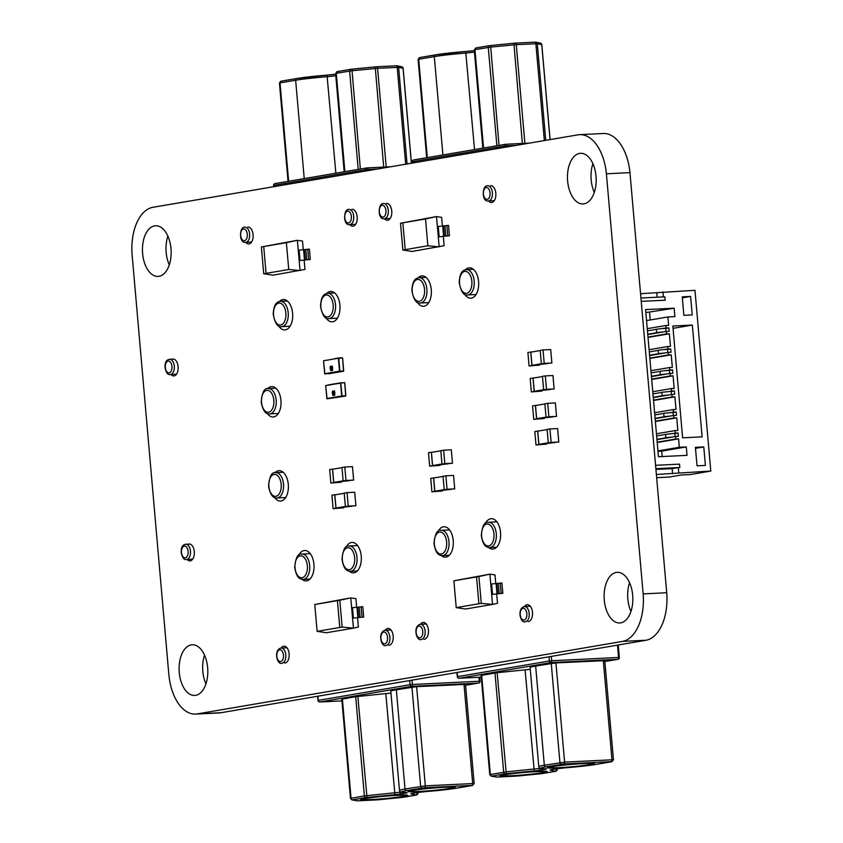 <?xml version="1.0" encoding="UTF-8"?>
<svg xmlns="http://www.w3.org/2000/svg" width="843" height="843" viewBox="0 0 843 843"><rect width="100%" height="100%" fill="white"/><g stroke="black" fill="none" stroke-linecap="round" stroke-linejoin="round"><path stroke-width="1.26" d="M132.214 255.935L168.821 674.305A44.047 24.879 -92.8 0 0 195.608 714.084A44.047 24.879 -92.8 0 0 197.547 713.852L221.119 712.704L646.159 640.237A44.047 24.89 -92.8 0 0 666.718 592.734L629.963 172.636A44.057 24.89 -92.8 0 0 603.219 133.5L579.657 134.659A44.057 24.89 -92.8 0 0 578.287 134.785L152.962 207.294A44.047 24.89 -92.8 0 0 132.214 255.935M195.608 714.084L219.18 712.936A44.047 24.879 -92.8 0 0 221.119 712.704M197.547 713.852L622.598 641.386L646.159 640.237M622.598 641.386A44.047 24.89 -92.8 0 0 643.146 593.894L666.718 592.734M643.146 593.894L606.402 173.784L629.963 172.636M606.402 173.784A44.057 24.89 -92.8 0 0 579.657 134.659M247.937 227.03A8.451 4.773 87.2 0 1 253.079 234.67A8.451 4.773 87.2 0 1 248.759 243.922A8.451 4.773 87.2 0 1 245.787 242.341M170.992 248.664A25.364 14.331 87.2 0 1 158.031 276.409A25.364 14.331 87.2 0 1 142.488 251.783A25.364 14.331 87.2 0 1 155.555 225.755A25.364 14.331 87.2 0 1 170.992 248.664M169.274 264.881A25.364 14.331 87.2 0 1 167.873 236.135M171.224 359.74A8.451 4.773 87.2 0 1 172.984 359.034A8.451 4.773 87.2 0 1 178.126 366.663A8.451 4.773 87.2 0 1 173.806 375.915A8.451 4.773 87.2 0 1 170.95 374.482M326.715 293.417A15.216 8.599 87.2 0 1 330.656 291.446A15.216 8.599 87.2 0 1 339.908 305.198A15.216 8.599 87.2 0 1 332.142 321.847A15.216 8.599 87.2 0 1 325.904 317.769M267.652 388.655A15.216 8.599 87.2 0 1 271.678 386.589A15.216 8.599 87.2 0 1 280.94 400.341A15.216 8.599 87.2 0 1 273.164 416.99A15.216 8.599 87.2 0 1 267.294 413.449M279.412 301.478A15.216 8.599 87.2 0 1 283.343 299.518A15.216 8.599 87.2 0 1 292.605 313.259A15.216 8.599 87.2 0 1 284.829 329.908A15.216 8.599 87.2 0 1 278.59 325.83M187.399 544.704A8.451 4.773 87.2 0 1 189.159 543.998A8.451 4.773 87.2 0 1 194.301 551.628A8.451 4.773 87.2 0 1 189.991 560.88A8.451 4.773 87.2 0 1 187.135 559.446M207.652 667.688A25.364 14.331 87.2 0 1 194.691 695.443A25.364 14.331 87.2 0 1 179.148 670.807A25.364 14.331 87.2 0 1 192.215 644.779A25.364 14.331 87.2 0 1 207.652 667.688M205.934 683.905A25.364 14.331 87.2 0 1 204.533 655.159M280.888 648.056A7.608 4.299 87.2 0 1 281.183 648.025A8.451 4.773 87.2 0 1 283.975 646.17A8.451 4.773 87.2 0 1 289.117 653.799A8.451 4.773 87.2 0 1 284.797 663.051M275.008 472.733A15.216 8.599 87.2 0 1 279.033 470.668A15.216 8.599 87.2 0 1 288.295 484.409A15.216 8.599 87.2 0 1 280.519 501.058A15.216 8.599 87.2 0 1 274.649 497.528M298.822 555.242A15.216 8.599 87.2 0 1 304.671 550.5A15.216 8.599 87.2 0 1 313.923 564.241A15.216 8.599 87.2 0 1 306.157 580.89A15.216 8.599 87.2 0 1 302.026 579.299M346.125 547.17A15.216 8.599 87.2 0 1 351.974 542.428A15.216 8.599 87.2 0 1 361.236 556.18A15.216 8.599 87.2 0 1 353.459 572.829A15.216 8.599 87.2 0 1 349.329 571.238M352.016 209.285A8.451 4.773 87.2 0 1 357.158 216.925A8.451 4.773 87.2 0 1 352.838 226.177A8.451 4.773 87.2 0 1 349.866 224.596M386.6 203.395A8.451 4.773 87.2 0 1 391.753 211.024A8.451 4.773 87.2 0 1 387.432 220.276A8.451 4.773 87.2 0 1 384.461 218.695M418.075 277.842A15.216 8.599 87.2 0 1 422.016 275.872A15.216 8.599 87.2 0 1 431.268 289.623A15.216 8.599 87.2 0 1 423.502 306.272A15.216 8.599 87.2 0 1 417.264 302.194M490.679 185.65A8.451 4.773 87.2 0 1 495.821 193.289A8.451 4.773 87.2 0 1 491.511 202.531A8.451 4.773 87.2 0 1 488.54 200.961M465.389 269.781A15.216 8.599 87.2 0 1 469.319 267.811A15.216 8.599 87.2 0 1 478.582 281.551A15.216 8.599 87.2 0 1 470.805 298.201A15.216 8.599 87.2 0 1 464.567 294.123M596.012 176.208A25.364 14.331 87.2 0 1 583.05 203.953A25.364 14.331 87.2 0 1 567.508 179.327A25.364 14.331 87.2 0 1 580.574 153.3A25.364 14.331 87.2 0 1 596.012 176.208M594.294 192.425A25.364 14.331 87.2 0 1 592.892 163.679M438.118 531.49A15.216 8.599 87.2 0 1 443.966 526.749A15.216 8.599 87.2 0 1 453.218 540.5A15.216 8.599 87.2 0 1 445.452 557.149A15.216 8.599 87.2 0 1 441.321 555.548M384.966 630.311A7.608 4.299 87.2 0 1 385.262 630.279A8.451 4.773 87.2 0 1 388.043 628.425A8.451 4.773 87.2 0 1 393.196 636.054A8.451 4.773 87.2 0 1 388.876 645.306M420.467 624.284A8.451 4.773 87.2 0 1 423.26 622.419A8.451 4.773 87.2 0 1 428.413 630.058A8.451 4.773 87.2 0 1 424.092 639.3M485.42 523.429A15.216 8.599 87.2 0 1 491.269 518.687A15.216 8.599 87.2 0 1 500.531 532.428A15.216 8.599 87.2 0 1 492.755 549.078A15.216 8.599 87.2 0 1 488.624 547.486M524.262 606.57A7.608 4.299 87.2 0 1 524.557 606.538A8.451 4.773 87.2 0 1 527.339 604.673A8.451 4.773 87.2 0 1 532.481 612.313A8.451 4.773 87.2 0 1 528.171 621.565M632.671 595.232A25.364 14.331 87.2 0 1 619.71 622.977A25.364 14.331 87.2 0 1 604.168 598.351A25.364 14.331 87.2 0 1 617.234 572.323A25.364 14.331 87.2 0 1 632.671 595.232M630.954 611.449A25.364 14.331 87.2 0 1 629.552 582.703M506.211 774.548A21.128 1.191 175 0 0 502.576 775.539A21.128 1.191 175 0 0 517.486 775.37A21.128 1.191 175 0 0 541.048 772.852A21.128 1.191 175 0 0 544.683 771.861A21.128 1.191 175 0 0 529.762 772.019A21.128 1.191 175 0 0 506.211 774.548M541.606 772.82A21.813 1.222 175 0 0 545.358 771.798A21.813 1.222 175 0 0 529.962 771.967A21.813 1.222 175 0 0 505.652 774.58A21.813 1.222 175 0 0 501.901 775.602A21.813 1.222 175 0 0 517.296 775.423A21.813 1.222 175 0 0 541.606 772.82M553.524 766.487A21.128 1.191 175 0 0 549.889 767.478A21.128 1.191 175 0 0 564.799 767.309A21.128 1.191 175 0 0 588.351 764.78A21.128 1.191 175 0 0 591.986 763.79A21.128 1.191 175 0 0 577.076 763.958A21.128 1.191 175 0 0 553.524 766.487M588.909 764.759A21.813 1.222 175 0 0 592.661 763.737A21.813 1.222 175 0 0 577.265 763.906A21.813 1.222 175 0 0 552.966 766.508A21.813 1.222 175 0 0 549.215 767.53A21.813 1.222 175 0 0 564.599 767.362A21.813 1.222 175 0 0 588.909 764.759M530.268 669.321L497.149 672.693L481.142 675.422M535.642 666.033A32.118 1.802 175 0 0 530.11 667.54L538.793 766.751A32.118 1.802 -5 0 1 544.315 765.244L535.642 666.033L555.927 662.914L604.779 660.627L613.451 759.838L611.976 759.806L603.303 660.606M366.916 798.3A21.128 1.191 175 0 0 363.28 799.29A21.128 1.191 175 0 0 378.191 799.122A21.128 1.191 175 0 0 401.753 796.593A21.128 1.191 175 0 0 405.388 795.602A21.128 1.191 175 0 0 390.467 795.771A21.128 1.191 175 0 0 366.916 798.3M402.311 796.572A21.813 1.222 175 0 0 406.063 795.539A21.813 1.222 175 0 0 390.667 795.718A21.813 1.222 175 0 0 366.357 798.321A21.813 1.222 175 0 0 362.606 799.343A21.813 1.222 175 0 0 378.001 799.175A21.813 1.222 175 0 0 402.311 796.572M414.229 790.228A21.128 1.191 175 0 0 410.594 791.219A21.128 1.191 175 0 0 425.504 791.05A21.128 1.191 175 0 0 449.056 788.532A21.128 1.191 175 0 0 452.691 787.541A21.128 1.191 175 0 0 437.78 787.71A21.128 1.191 175 0 0 414.229 790.228M449.614 788.5A21.813 1.222 175 0 0 453.365 787.478A21.813 1.222 175 0 0 437.981 787.657A21.813 1.222 175 0 0 413.671 790.26A21.813 1.222 175 0 0 409.919 791.282A21.813 1.222 175 0 0 425.304 791.103A21.813 1.222 175 0 0 449.614 788.5M390.973 693.072L355.693 696.708L341.847 699.174M396.347 689.785A32.118 1.802 175 0 0 390.815 691.292L399.498 790.502A32.118 1.802 -5 0 1 405.019 788.995L396.347 689.785L416.632 686.666L465.484 684.379L474.156 783.59L472.681 783.558L464.008 684.347M554.146 388.971L552.966 375.525L545.305 375.894L546.485 389.35L543.651 389.835L554.146 388.971L546.485 389.35M545.305 375.894L542.47 376.378L543.651 389.835M534.209 377.938L533.008 377.991L534.188 391.447L531.343 391.932L541.849 391.068L534.188 391.447M533.008 377.991L530.173 378.475L531.343 391.932M550.11 389.519L534.251 391.31L533.092 378.128L542.481 376.526M543.64 389.708L534.251 391.31M551.88 363.017L550.7 349.56L543.04 349.94L544.209 363.386L541.375 363.87L551.88 363.017L544.209 363.386M543.04 349.94L540.194 350.414L541.375 363.87M531.933 351.974L530.732 352.037L531.912 365.483L529.077 365.967L539.573 365.114L531.912 365.483M530.732 352.037L527.897 352.511L529.077 365.967M547.834 363.554L531.975 365.346L530.827 352.163L540.215 350.562M541.364 363.744L531.975 365.346M454.725 488.877L453.545 475.42L445.884 475.8L447.053 489.246L444.219 489.73L454.725 488.877L447.053 489.246M445.884 475.8L443.039 476.284L444.219 489.73M434.777 477.833L433.576 477.897L434.756 491.343L431.922 491.827L442.417 490.974L434.756 491.343M433.576 477.897L430.741 478.381L431.922 491.827M450.678 489.414L434.819 491.206L433.671 478.023L443.049 476.421M444.208 489.604L434.819 491.206M355.894 505.726L354.713 492.27L347.053 492.639L348.233 506.095L345.398 506.58L355.894 505.726L348.233 506.095M347.053 492.639L344.218 493.123L345.398 506.58M335.957 494.683L334.755 494.736L335.935 508.192L333.09 508.677L343.596 507.823L335.935 508.192M334.755 494.736L331.921 495.22L333.09 508.677M351.858 506.264L335.999 508.055L334.84 494.873L344.229 493.271M345.388 506.453L335.999 508.055M353.649 480.099L352.479 466.643L344.808 467.022L345.988 480.468L343.154 480.953L353.649 480.099L345.988 480.468M344.808 467.022L341.973 467.496L343.154 480.953M333.712 469.056L332.511 469.119L333.691 482.565L330.856 483.05L341.352 482.196L333.691 482.565M332.511 469.119L329.676 469.593L330.856 483.05M349.613 480.636L333.754 482.428L332.606 469.245L341.984 467.644M343.143 480.826L333.754 482.428M452.48 463.25L451.3 449.793L443.639 450.173L444.819 463.618L441.974 464.103L452.48 463.25L444.819 463.618M443.639 450.173L440.794 450.657L441.974 464.103M432.533 452.206L431.342 452.269L432.512 465.715L429.677 466.2L440.172 465.347L432.512 465.715M431.342 452.269L428.497 452.754L429.677 466.2M448.444 463.787L432.575 465.578L431.426 452.396L440.815 450.794M441.964 463.977L432.575 465.578M558.793 442.027L557.613 428.571L549.952 428.95L551.122 442.396L548.287 442.881L558.793 442.027L551.122 442.396M549.952 428.95L547.107 429.435L548.287 442.881M538.846 430.984L537.644 431.047L538.825 444.493L535.99 444.978L546.485 444.124L538.825 444.493M537.644 431.047L534.81 431.532L535.99 444.978M554.757 442.564L538.888 444.356L537.739 431.173L547.128 429.572M548.277 442.754L538.888 444.356M556.549 416.4L555.368 402.943L547.708 403.323L548.888 416.769L546.043 417.253L556.549 416.4L548.888 416.769M547.708 403.323L544.873 403.808L546.043 417.253M536.601 405.357L535.41 405.42L536.58 418.866L533.745 419.35L544.251 418.497L536.58 418.866M535.41 405.42L532.565 405.904L533.745 419.35M552.513 416.937L536.654 418.729L535.495 405.546L544.884 403.945M546.032 417.137L536.654 418.729M332.816 393.291L332.953 395.578L332.247 392.627L332.542 391.205L333.08 392.353L332.616 391.7L332.437 392.606L332.922 395.072M333.47 391.047L333.881 395.42M334.471 394.134L334.429 390.889L334.755 394.766M334.639 393.765L334.861 393.154M334.429 390.889L334.787 395.262M334.787 392.332L334.439 391.384L334.313 392.385M333.912 393.186L333.807 394.924L333.912 393.186M333.543 391.542L333.839 394.914M332.542 391.205L333.08 392.353M332.943 395.578L333.069 394.376M333.048 392.353L332.585 391.7L332.437 392.606M332.405 392.606L332.722 393.365L332.405 392.606M332.922 392.438L332.616 391.7M330.646 368.454L330.793 370.741L330.077 367.79L330.372 366.368L330.899 367.516L330.445 366.863L330.256 367.769L330.751 370.235M330.899 369.54L330.804 370.741M331.341 366.21L331.668 370.583M332.616 370.425L332.216 366.052L332.616 370.425M332.711 368.317L332.469 368.939M332.216 366.052L332.585 370.425M332.616 367.495L332.268 366.547L332.142 367.548M331.742 368.349L331.636 370.088L331.742 368.349M331.373 366.705L331.668 370.088M330.372 366.368L330.751 367.601M330.235 367.769L330.445 366.863M330.719 367.601L330.414 366.863L330.719 367.601M640.554 293.712L694.969 290.308L710.786 471.068L656.37 474.472M656.781 292.921L657.15 297.221M662.925 291.878L663.367 296.915M665.127 300.213L641.228 301.373L665.127 300.213M655.865 468.676L679.806 467.507L678.299 467.591L678.741 472.638M672.84 326.009L692.345 325.061L702.124 436.874L682.619 437.823L672.84 326.009M658.457 456.737L687.024 455.346L686.286 446.938L679.321 447.275L678.583 438.866L675.801 439.003L675.58 436.484L678.362 436.347L678.067 432.986L675.285 433.123L675.064 430.594L677.846 430.457L676.75 417.854L673.957 417.98L673.736 415.462L676.529 415.325L676.234 411.964L673.441 412.101L673.22 409.582L676.012 409.445L674.906 396.832L672.124 396.969L671.903 394.44L674.685 394.313L674.389 390.941L671.608 391.078L671.386 388.56L674.168 388.423L673.072 375.809L670.28 375.946L670.059 373.428L672.851 373.291L672.556 369.929L669.764 370.066L669.542 367.537L672.335 367.4L671.228 354.798L668.446 354.935L668.225 352.406L671.007 352.269L670.712 348.907L667.93 349.044L667.709 346.526L670.491 346.389L669.395 333.775L666.602 333.912L666.381 331.394L669.173 331.257L668.878 327.885L666.086 328.022L665.865 325.503L668.657 325.366L667.919 316.957L674.885 316.62L674.147 308.211L645.59 309.602L658.457 456.737M682.25 296.841L690.607 296.43L692.229 314.934L683.873 315.335L682.25 296.841M695.412 447.338L703.779 446.927L705.391 465.42L697.035 465.831L695.412 447.338M656.655 477.686L669.089 477.075L681.386 474.978L690.438 474.535L710.786 471.068M640.933 298.011L664.874 296.841L665.169 300.203M655.928 469.425L672.145 468.634L678.299 467.591M672.145 468.634L672.588 473.682M655.569 465.315L679.511 464.145L679.806 467.507M673.041 328.349L692.345 325.061M662.166 456.558L661.692 451.131L657.983 451.311M686.286 446.938L661.692 451.131M674.147 308.211L645.854 312.584M679.321 447.275L657.951 450.921M650.216 319.982L649.553 312.405M678.583 438.866L657.213 442.512M667.919 316.957L646.549 320.603M675.801 439.003L657.192 442.175M675.58 436.484L656.971 439.656M665.865 325.503L647.255 328.675M666.086 328.022L656.339 329.223L656.634 332.585L657.603 332.542L647.74 334.218M678.067 432.986L674.895 433.523M668.878 327.885L665.707 328.433M665.97 331.457L665.696 328.306L662.777 328.591M675.159 436.548L674.885 433.397L665.527 434.314L665.822 437.675L666.802 437.633L656.939 439.308M675.285 433.123L671.976 433.681M675.064 430.594L656.455 433.766M666.381 331.394L647.772 334.566M666.602 333.912L647.993 337.084M676.75 417.854L655.38 421.489M669.395 333.775L648.025 337.421M673.957 417.98L655.348 421.163M673.736 415.462L655.127 418.634M667.709 346.526L649.099 349.697M667.93 349.044L658.172 350.245L658.467 353.607L659.447 353.554L649.584 355.24M676.234 411.964L673.062 412.501M670.712 348.907L667.54 349.445M667.804 352.479L667.53 349.329L664.621 349.613M673.325 415.536L673.051 412.375L663.694 413.291L663.989 416.663L664.958 416.611L655.095 418.297M673.441 412.101L670.132 412.67M673.22 409.582L654.611 412.754M668.225 352.406L649.616 355.577M668.446 354.935L649.827 358.106M674.906 396.832L653.536 400.478M671.228 354.798L649.858 358.433M672.124 396.969L653.504 400.14M671.903 394.44L653.293 397.622M669.542 367.537L650.933 370.709M669.764 370.066L660.016 371.257L660.311 374.619L661.281 374.577L651.418 376.252M674.389 390.941L671.218 391.489M672.556 369.929L669.384 370.467M669.648 373.502L669.374 370.34L666.455 370.625M671.481 394.513L671.207 391.363L661.85 392.28L662.145 395.641L663.125 395.588L653.262 397.274M671.608 391.078L668.299 391.647M671.386 388.56L652.777 391.732M670.059 373.428L651.449 376.6M670.28 375.946L651.671 379.118M673.072 375.809L651.702 379.455M682.335 297.842L690.607 296.43M695.507 448.339L703.779 446.927M672.271 437.043L665.822 437.675M656.349 329.339L647.445 330.856M663.072 331.952L656.634 332.585M665.538 434.43L656.644 435.947M670.427 416.031L663.989 416.663M658.183 350.361L649.289 351.879M664.906 352.975L658.467 353.607M663.704 413.418L654.8 414.935M668.594 395.009L662.145 395.641M660.027 371.373L651.123 372.891M666.75 373.986L660.311 374.619M661.86 392.395L652.967 393.913M502.818 593.314L501.922 582.977L491.627 583.967L490.763 584.115L491.669 594.452L502.818 593.314L491.669 594.452L492.544 604.42L497.496 603.293L496.685 594.03M495.768 583.546L495.02 574.915L489.888 574.157L453.882 580.806L476.537 576.939L478.887 603.757L456.221 607.624L453.882 580.806M490.763 584.115L489.888 574.157L478.919 576.538L481.269 603.356L492.544 604.42L465.578 609.015L456.221 607.624M478.919 576.538L476.537 576.939L478.898 603.757L481.269 603.356M501.142 593.388L500.236 583.05M363.702 617.034L362.796 606.697L352.511 607.687L351.647 607.835L352.553 618.172L363.702 617.034L352.553 618.172L353.428 628.14L358.38 627.013L357.569 617.75M356.652 607.266L355.904 598.635L350.772 597.866L314.766 604.526L337.421 600.659L339.771 627.477L317.105 631.333L314.766 604.526M351.647 607.835L350.772 597.866L339.803 600.248L342.142 627.076L353.428 628.14L326.462 632.735L317.105 631.333M339.803 600.248L337.421 600.659L339.782 627.477L342.142 627.076M362.026 617.108L361.12 606.76M286.388 242.679L297.379 240.297L299.16 260.592L310.308 259.454L299.16 260.592L300.034 270.561L288.738 269.497L266.082 273.364L263.733 246.546L286.388 242.679L288.738 269.497M304.175 260.171L304.987 269.433L273.058 275.155L263.722 273.764L261.383 246.946L297.379 240.297L302.5 241.056L303.259 249.686M263.733 246.546L261.383 246.946M266.093 273.364L263.722 273.764M310.308 259.454L309.402 249.117L298.253 250.255M307.727 249.191L308.633 259.528M425.525 218.959L436.516 216.577L438.286 236.883L449.445 235.745L438.286 236.883L439.161 246.841L427.865 245.777L405.209 249.644L402.859 222.826L425.525 218.959L427.865 245.777M443.313 236.462L444.124 245.713L412.195 251.435L402.859 250.044L400.509 223.226L436.516 216.577L441.637 217.336L442.396 225.966M402.859 222.826L400.509 223.226M405.22 249.644L402.859 250.044M449.445 235.745L448.539 225.397L437.391 226.535M446.853 225.471L447.759 235.808M440.773 530.352A12.677 7.165 87.2 0 1 441.258 530.3A12.677 7.165 87.2 0 1 449.003 542.186A12.677 7.165 87.2 0 1 442.975 555.579A12.677 7.165 87.2 0 1 442.491 555.632L449.266 555.295M441.437 553.956A10.991 6.207 -92.8 0 0 446.632 541.986A10.991 6.207 -92.8 0 0 439.53 532.102A10.991 6.207 -92.8 0 0 434.335 544.083A10.991 6.207 -92.8 0 0 441.437 553.956M488.086 522.291A12.677 7.165 87.2 0 1 488.571 522.239A12.677 7.165 87.2 0 1 496.316 534.114A12.677 7.165 87.2 0 1 490.289 547.507A12.677 7.165 87.2 0 1 489.804 547.56L496.58 547.233M488.75 545.895A10.991 6.207 -92.8 0 0 493.945 533.914A10.991 6.207 -92.8 0 0 486.832 524.04A10.991 6.207 -92.8 0 0 481.638 536.011A10.991 6.207 -92.8 0 0 488.75 545.895M524.557 606.538A7.608 4.299 87.2 0 1 529.204 613.662A7.608 4.299 87.2 0 1 525.589 621.702A7.608 4.299 87.2 0 1 525.294 621.734C520.637 623.852 516.717 608.941 524.125 606.581L530.31 606.254M524.051 620.09A5.922 3.34 -92.8 0 0 526.843 613.641A5.922 3.34 -92.8 0 0 523.018 608.319A5.922 3.34 -92.8 0 0 520.226 614.768A5.922 3.34 -92.8 0 0 524.051 620.09M420.183 624.315A7.608 4.299 87.2 0 1 420.478 624.273A7.608 4.299 87.2 0 1 425.125 631.407A7.608 4.299 87.2 0 1 421.511 639.447A7.608 4.299 87.2 0 1 421.215 639.479C416.558 641.597 412.638 626.686 420.046 624.326L426.231 623.999M419.972 637.835A5.922 3.34 -92.8 0 0 422.764 631.375A5.922 3.34 -92.8 0 0 418.939 626.064A5.922 3.34 -92.8 0 0 416.147 632.513A5.922 3.34 -92.8 0 0 419.972 637.835M504.125 774.654A23.667 1.328 -5 0 1 536.875 771.44A23.667 1.328 -5 0 1 543.134 772.746A23.667 1.328 -5 0 1 510.384 775.96A23.667 1.328 -5 0 1 504.125 774.654M551.427 766.582A23.667 1.328 -5 0 1 584.178 763.379A23.667 1.328 -5 0 1 590.437 764.685A23.667 1.328 -5 0 1 557.687 767.889A23.667 1.328 -5 0 1 551.427 766.582M551.322 656.402L551.701 660.743L618.583 657.477L617.497 645.127M617.919 659.31A1.686 1.686 0 0 0 619.32 657.487L618.583 657.477A1.686 0.959 87.2 0 1 617.782 659.321A1.686 1.391 80.3 0 0 617.919 659.31L604.852 661.534L617.782 659.321L550.911 662.587L459.129 678.236L481.237 677.15L459.066 678.236A1.686 0.959 87.2 0 1 458.887 678.215M457.222 672.451L457.591 676.613L549.362 660.975L549.004 656.802M545.853 766.856A30.432 1.707 175 0 0 545.01 768.784A10.148 0.569 -5 0 1 544.726 769.427L540.711 770.112A10.148 0.569 -5 0 1 534.241 770.913L505.21 773.79L491.627 776.15L496.79 777.077L517.665 776.024L542.049 773.611L555.632 771.24L550.289 770.133A10.148 0.569 -5 0 1 551.849 769.564L555.864 768.879A10.148 0.569 -5 0 1 565.906 767.762A30.432 1.707 175 0 0 596.012 764.411L611.175 761.65L563.809 763.969L545.853 766.856A1.686 1.391 80.3 0 1 544.315 765.244L564.61 762.125L555.927 662.914M563.809 763.969A1.686 0.959 87.2 0 0 564.61 762.125L611.976 759.806A1.686 0.959 87.2 0 1 611.175 761.65M561.47 764.19A1.686 1.391 80.3 0 1 559.931 762.578L551.248 663.378M489.825 774.633L505.821 771.903L539.172 768.5L539.088 767.594M540.711 770.112A1.686 1.391 80.3 0 1 539.172 768.5L540.047 768.342M534.241 770.913L525.105 669.953M506.285 773.653L497.149 672.693M505.21 773.79A1.686 1.391 80.3 0 1 503.671 772.177L494.989 672.967M491.89 776.055A1.686 1.391 -99.7 0 1 490.341 774.443L481.669 675.232M555.221 768.995L557.139 769.396L557.075 768.7M555.632 771.24A1.686 1.654 -78.2 0 0 557.139 769.396L557.139 769.469M491.627 776.15A1.686 1.654 101.8 0 1 491.132 776.129L496.717 777.088A1.686 0.959 87.2 0 1 496.653 777.088M496.79 777.077A1.686 0.959 87.2 0 1 496.717 777.088L516.348 776.129A1.686 0.959 87.2 0 1 516.274 776.129M516.411 776.118A1.686 0.959 87.2 0 1 516.348 776.129L541.006 773.737M543.524 768.774A1.686 1.391 80.3 0 0 544.726 769.427M540.964 773.748L542.186 773.589A1.686 1.391 80.3 0 0 542.312 773.568M542.049 773.611A1.686 1.391 80.3 0 0 542.186 773.589L555.505 771.324A1.686 1.391 80.3 0 0 555.853 771.208M555.368 771.334A1.686 1.391 80.3 0 0 555.505 771.324L557.128 768.69M596.286 764.359A1.686 1.391 -99.7 0 1 596.149 764.39L611.765 761.735A1.686 1.391 -99.7 0 1 611.628 761.745M555.864 768.879A1.686 1.391 80.3 0 0 556.001 768.869L596.149 764.39A1.686 1.391 -99.7 0 1 596.012 764.411M550.858 769.754L556.001 768.869A1.686 1.391 80.3 0 0 556.127 768.837M457.591 676.613L457.296 676.697A1.686 1.686 0 0 0 459.066 678.236A1.686 0.959 87.2 0 0 459.129 678.236A1.686 1.391 80.3 0 1 457.591 676.613M549.362 660.975A1.686 1.391 80.3 0 0 550.911 662.587A1.686 0.959 87.2 0 0 551.701 660.743L549.362 660.975M301.478 554.104A12.677 7.165 87.2 0 1 301.963 554.051A12.677 7.165 87.2 0 1 309.708 565.927A12.677 7.165 87.2 0 1 303.68 579.32A12.677 7.165 87.2 0 1 303.195 579.373L309.971 579.046M302.142 577.708A10.991 6.207 -92.8 0 0 307.337 565.727A10.991 6.207 -92.8 0 0 300.234 555.853A10.991 6.207 -92.8 0 0 295.039 567.824A10.991 6.207 -92.8 0 0 302.142 577.708M348.791 546.032A12.677 7.165 87.2 0 1 349.276 545.979A12.677 7.165 87.2 0 1 357.021 557.866A12.677 7.165 87.2 0 1 350.994 571.259A12.677 7.165 87.2 0 1 350.509 571.312L357.284 570.974M349.455 569.647A10.991 6.207 -92.8 0 0 354.65 557.666A10.991 6.207 -92.8 0 0 347.537 547.781A10.991 6.207 -92.8 0 0 342.342 559.763A10.991 6.207 -92.8 0 0 349.455 569.647M385.262 630.279A7.608 4.299 87.2 0 1 389.909 637.413A7.608 4.299 87.2 0 1 386.294 645.443A7.608 4.299 87.2 0 1 385.999 645.475C381.342 647.603 377.422 632.693 384.829 630.332L391.015 630.006M384.756 643.831A5.922 3.34 -92.8 0 0 387.548 637.382A5.922 3.34 -92.8 0 0 383.723 632.06A5.922 3.34 -92.8 0 0 380.931 638.509A5.922 3.34 -92.8 0 0 384.756 643.831M281.183 648.025A7.608 4.299 87.2 0 1 285.83 655.159A7.608 4.299 87.2 0 1 282.215 663.188A7.608 4.299 87.2 0 1 281.92 663.22C277.263 665.348 273.343 650.438 280.751 648.067L286.936 647.74M280.677 661.576A5.922 3.34 -92.8 0 0 283.469 655.127A5.922 3.34 -92.8 0 0 279.644 649.805A5.922 3.34 -92.8 0 0 276.852 656.254A5.922 3.34 -92.8 0 0 280.677 661.576M364.829 798.395A23.667 1.328 -5 0 1 397.58 795.191A23.667 1.328 -5 0 1 403.839 796.498A23.667 1.328 -5 0 1 371.089 799.701A23.667 1.328 -5 0 1 364.829 798.395M412.132 790.334A23.667 1.328 -5 0 1 444.893 787.12A23.667 1.328 -5 0 1 451.153 788.426A23.667 1.328 -5 0 1 418.391 791.64A23.667 1.328 -5 0 1 412.132 790.334M412.027 680.153L412.406 684.484L479.288 681.228L478.94 677.266M465.557 685.275L478.487 683.072L411.616 686.328L319.834 701.977L341.942 700.902L319.771 701.987A1.686 0.959 87.2 0 1 319.592 701.966M317.927 696.192L318.296 700.364L410.067 684.716L409.709 680.554M406.568 790.608A30.432 1.707 175 0 0 405.715 792.525A10.148 0.569 -5 0 1 405.43 793.168L401.416 793.853A10.148 0.569 -5 0 1 394.945 794.654L365.915 797.531L352.332 799.902L357.495 800.829L378.381 799.775L402.754 797.352L416.337 794.991L410.994 793.874A10.148 0.569 -5 0 1 412.554 793.316L416.568 792.631A10.148 0.569 -5 0 1 426.611 791.514A30.432 1.707 175 0 0 456.716 788.152L471.89 785.402L424.514 787.71L406.568 790.608A1.686 1.391 80.3 0 1 405.019 788.995L425.315 785.866L416.632 686.666M424.514 787.71A1.686 0.959 87.2 0 0 425.315 785.866L472.681 783.558A1.686 0.959 87.2 0 1 471.89 785.402M422.174 787.942A1.686 1.391 80.3 0 1 420.636 786.329L411.953 687.119M350.53 798.384L364.376 795.918L399.877 792.241L399.793 791.345M401.416 793.853A1.686 1.391 80.3 0 1 399.877 792.241L400.752 792.093M394.945 794.654L385.809 693.705M366.99 797.404L357.853 696.444M365.915 797.531A1.686 1.391 80.3 0 1 364.376 795.918L355.693 696.708M352.595 799.807A1.686 1.391 -99.7 0 1 351.057 798.195L342.374 698.984M415.926 792.747L417.843 793.147L417.78 792.441M416.337 794.991A1.686 1.654 -78.2 0 0 417.843 793.147L417.843 793.221M352.332 799.902A1.686 1.654 101.8 0 1 351.837 799.87L357.432 800.839A1.686 0.959 87.2 0 1 357.358 800.829M357.495 800.829A1.686 0.959 87.2 0 1 357.432 800.839L377.053 799.881A1.686 0.959 87.2 0 1 376.979 799.881M377.116 799.87A1.686 0.959 87.2 0 1 377.053 799.881L402.891 797.341A1.686 1.391 80.3 0 0 403.017 797.309M404.229 792.515A1.686 1.391 80.3 0 0 405.43 793.168M402.754 797.352A1.686 1.391 80.3 0 0 402.891 797.341L416.21 795.065A1.686 1.391 80.3 0 0 416.558 794.96M416.073 795.086A1.686 1.391 80.3 0 0 416.21 795.065L417.833 792.441M456.99 788.11A1.686 1.391 -99.7 0 1 456.853 788.142L472.47 785.476A1.686 1.391 -99.7 0 1 472.333 785.497M416.568 792.631A1.686 1.391 80.3 0 0 416.705 792.61L456.853 788.142A1.686 1.391 -99.7 0 1 456.716 788.152M411.563 793.505L416.705 792.61A1.686 1.391 80.3 0 0 416.832 792.578M318.296 700.364L318.001 700.449A1.686 1.686 0 0 0 319.771 701.987A1.686 0.959 87.2 0 0 319.834 701.977A1.686 1.391 80.3 0 1 318.296 700.364M410.067 684.716A1.686 1.391 80.3 0 0 411.616 686.328A1.686 0.959 87.2 0 0 412.406 684.484L410.067 684.716M478.624 683.051A1.686 1.686 0 0 0 480.025 681.239L479.288 681.228A1.686 0.959 87.2 0 1 478.487 683.072A1.686 1.391 80.3 0 0 478.624 683.051L465.557 685.285M329.518 318.528A12.677 7.165 87.2 0 1 329.033 318.58C325.145 319.571 322.3 315.44 320.519 306.167C321.151 294.47 325.219 293.912 327.179 293.322L327.801 293.248A12.677 7.165 87.2 0 1 335.546 305.134A12.677 7.165 87.2 0 1 329.518 318.528M326.062 295.05A10.991 6.207 -92.8 0 0 320.867 307.031A10.991 6.207 -92.8 0 0 327.98 316.915A10.991 6.207 -92.8 0 0 333.175 304.934A10.991 6.207 -92.8 0 0 326.062 295.05M282.215 326.589A12.677 7.165 87.2 0 1 281.72 326.641C277.832 327.642 274.997 323.501 273.216 314.239C273.849 302.542 277.905 301.973 279.865 301.383L280.487 301.32A12.677 7.165 87.2 0 1 288.232 313.196A12.677 7.165 87.2 0 1 282.215 326.589M278.759 303.122A10.991 6.207 -92.8 0 0 273.564 315.092A10.991 6.207 -92.8 0 0 280.666 324.976A10.991 6.207 -92.8 0 0 285.861 312.995A10.991 6.207 -92.8 0 0 278.759 303.122M246.03 242.31A7.608 4.299 87.2 0 1 245.734 242.341C238.717 243.743 239.328 226.672 244.565 227.188L244.997 227.146A7.608 4.299 87.2 0 1 249.644 234.28A7.608 4.299 87.2 0 1 246.03 242.31M243.458 228.927A5.922 3.34 -92.8 0 0 240.666 235.376A5.922 3.34 -92.8 0 0 244.491 240.698A5.922 3.34 -92.8 0 0 247.284 234.249A5.922 3.34 -92.8 0 0 243.458 228.927M350.108 224.565A7.608 4.299 87.2 0 1 349.813 224.596C342.795 226.008 343.407 208.927 348.644 209.454L349.076 209.401A7.608 4.299 87.2 0 1 353.723 216.535A7.608 4.299 87.2 0 1 350.108 224.565M347.537 211.182A5.922 3.34 -92.8 0 0 344.745 217.631A5.922 3.34 -92.8 0 0 348.57 222.952A5.922 3.34 -92.8 0 0 351.362 216.503A5.922 3.34 -92.8 0 0 347.537 211.182M377.801 168.969L367.991 169.443L368.085 170.623M365.767 171.024L365.651 169.675L273.87 185.323A1.686 1.391 -99.7 0 1 275.113 183.574L366.621 167.968M367.021 167.915L390.731 166.766M390.762 166.756L366.958 167.915A1.686 1.686 0 0 0 366.758 167.936A1.686 1.391 -99.7 0 1 366.895 167.926A1.686 0.959 87.2 0 1 366.958 167.915A1.686 0.959 87.2 0 1 367.991 169.443L365.651 169.675A1.686 1.391 -99.7 0 1 366.758 167.936L274.976 183.584A1.686 1.686 0 0 0 273.575 185.397L273.986 186.661M335.904 75.744L327.421 76.692A32.118 1.802 175 0 0 295.64 80.233L280.024 82.899L288.633 181.256M296.61 78.525L281.267 81.149A1.686 1.391 -99.7 0 0 281.13 81.16L281.13 81.16A1.686 1.391 -99.7 0 0 280.024 82.899L279.444 83.057L288.043 181.361M335.862 173.205L327.01 75.122L296.747 78.504A1.686 1.391 -99.7 0 0 295.64 80.233L304.239 178.6M335.841 75.08A1.686 1.391 -99.7 0 0 335.788 75.765L344.186 171.793M403.08 68.325L398.623 67.335L377.58 68.294L351.763 70.77L336.283 73.309L344.892 171.666M350.583 69.326L337.527 71.56A1.686 1.391 -99.7 0 0 336.283 73.309L335.756 73.489M351.9 69.158L350.857 69.284A1.686 1.391 80.3 0 0 349.613 71.033L358.212 169.401M344.302 171.772L335.704 73.467L337.39 71.571L350.72 69.295L376.558 66.766A1.686 0.959 87.2 0 0 376.494 66.766L351.91 69.147L360.361 169.032M375.209 66.86L383.691 167.104M376.621 66.766L396.115 65.817A1.686 0.959 87.2 0 1 396.178 65.807L376.558 66.766A1.686 0.959 87.2 0 1 377.58 68.294L386.22 166.977M396.242 65.807L396.821 65.817A1.686 1.654 101.8 0 1 397.316 65.838L396.178 65.807A1.686 0.959 87.2 0 1 397.201 67.335L405.683 164.216M411.384 163.247L403.07 68.262A1.686 1.654 101.8 0 0 401.763 66.766L397.316 65.838A1.686 1.654 101.8 0 1 398.623 67.335L407.074 163.974M279.444 83.057L281.13 81.16L296.747 78.504A1.686 1.391 -99.7 0 1 296.884 78.483A30.432 1.707 -5 0 1 327 75.132L327.01 75.122A10.148 0.569 175 0 0 335.767 74.205L327.01 75.122M327.316 293.301A12.677 7.165 87.2 0 1 327.801 293.248L334.639 292.911M280.002 301.373A12.677 7.165 87.2 0 1 280.487 301.32L287.326 300.983M468.192 294.881A12.677 7.165 87.2 0 1 467.707 294.934C463.808 295.935 460.973 291.794 459.193 282.531C459.825 270.835 463.882 270.276 465.842 269.676L466.464 269.612A12.677 7.165 87.2 0 1 474.209 281.499A12.677 7.165 87.2 0 1 468.192 294.881M464.735 271.414A10.991 6.207 -92.8 0 0 459.54 283.396A10.991 6.207 -92.8 0 0 466.643 293.269A10.991 6.207 -92.8 0 0 471.838 281.299A10.991 6.207 -92.8 0 0 464.735 271.414M420.878 302.953A12.677 7.165 87.2 0 1 420.394 303.006C416.505 303.996 413.66 299.866 411.879 290.593C412.512 278.896 416.579 278.338 418.539 277.747L419.161 277.674A12.677 7.165 87.2 0 1 426.906 289.56A12.677 7.165 87.2 0 1 420.878 302.953M417.422 279.476A10.991 6.207 -92.8 0 0 412.227 291.457A10.991 6.207 -92.8 0 0 419.34 301.341A10.991 6.207 -92.8 0 0 424.535 289.36A10.991 6.207 -92.8 0 0 417.422 279.476M384.693 218.674A7.608 4.299 87.2 0 1 384.408 218.706C377.379 220.107 378.001 203.037 383.238 203.553L383.66 203.5A7.608 4.299 87.2 0 1 388.317 210.634A7.608 4.299 87.2 0 1 384.693 218.674M382.132 205.292A5.922 3.34 -92.8 0 0 379.329 211.741A5.922 3.34 -92.8 0 0 383.154 217.062A5.922 3.34 -92.8 0 0 385.957 210.602A5.922 3.34 -92.8 0 0 382.132 205.292M488.771 200.929A7.608 4.299 87.2 0 1 488.487 200.961C481.458 202.362 482.08 185.291 487.317 185.808L487.739 185.766A7.608 4.299 87.2 0 1 492.396 192.889A7.608 4.299 87.2 0 1 488.771 200.929M486.2 187.546A5.922 3.34 -92.8 0 0 483.408 193.995A5.922 3.34 -92.8 0 0 487.233 199.317A5.922 3.34 -92.8 0 0 490.036 192.868A5.922 3.34 -92.8 0 0 486.2 187.546M516.474 145.323L506.654 145.807L506.759 146.988M504.43 147.377L504.314 146.039L412.533 161.677A1.686 1.391 -99.7 0 1 413.787 159.928L505.294 144.332M505.695 144.279L529.404 143.12M529.436 143.12L505.631 144.279A1.686 1.686 0 0 0 505.421 144.301A1.686 1.391 -99.7 0 1 505.558 144.29A1.686 0.959 87.2 0 1 505.631 144.279A1.686 0.959 87.2 0 1 506.654 145.807L504.314 146.039A1.686 1.391 -99.7 0 1 505.421 144.301L413.65 159.949A1.686 1.686 0 0 0 412.248 161.761L412.659 163.026M474.567 52.108L466.095 53.056A32.118 1.802 175 0 0 434.303 56.597L418.697 59.252L427.296 157.62M435.283 54.89L419.94 57.503A1.686 1.391 -99.7 0 0 419.803 57.524L419.803 57.524A1.686 1.391 -99.7 0 0 418.697 59.252L418.107 59.41L426.716 157.715M474.535 149.569L465.684 51.486L435.42 54.858A1.686 1.391 -99.7 0 0 434.303 56.597L442.912 154.954M474.514 51.444A1.686 1.391 -99.7 0 0 474.451 52.118L482.86 148.147M541.743 44.69L537.286 43.688L516.253 44.647L490.426 47.124L474.957 49.663L483.555 148.031M489.256 45.691L476.2 47.914A1.686 1.391 -99.7 0 0 474.957 49.663L474.43 49.853M482.965 148.126L474.367 49.821L476.063 47.935L489.383 45.659L515.221 43.119A1.686 0.959 87.2 0 0 515.157 43.13L489.52 45.648A1.686 1.391 80.3 0 0 488.276 47.398L496.885 145.755M490.584 45.511L499.024 145.396M513.882 43.225L522.354 143.458M515.284 43.119L534.778 42.171A1.686 0.959 87.2 0 1 534.841 42.161L515.221 43.119A1.686 0.959 87.2 0 1 516.253 44.647L524.883 143.342M534.915 42.171L535.484 42.171A1.686 1.654 101.8 0 1 535.979 42.203L534.841 42.161A1.686 0.959 87.2 0 1 535.874 43.688L544.346 140.57M550.047 139.601L541.743 44.616A1.686 1.654 101.8 0 0 540.437 43.13L535.979 42.203A1.686 1.654 101.8 0 1 537.286 43.688L545.748 140.338M418.107 59.41L419.803 57.524L435.42 54.858A1.686 1.391 -99.7 0 1 435.557 54.848A30.432 1.707 -5 0 1 465.663 51.486L465.684 51.486A10.148 0.569 175 0 0 474.43 50.569L465.684 51.486M465.979 269.665A12.677 7.165 87.2 0 1 466.464 269.612L473.302 269.275M418.676 277.726A12.677 7.165 87.2 0 1 419.161 277.674L426 277.336M336.915 383.691L325.704 385.599L326.842 398.549L341.7 396.02L340.561 383.07L336.915 383.691M325.704 385.599L340.73 382.806L342.047 395.978L345.809 395.799L344.671 382.848L340.762 382.806L344.734 382.848M329.518 384.724L325.661 385.609L327.073 398.792L345.704 396.073L327.073 398.792L345.704 396.073L344.787 382.848L345.872 395.799M329.539 384.714L337.063 383.439M344.524 382.617L337.084 383.428M334.745 358.855L323.533 360.762L324.671 373.712L339.518 371.183L338.391 358.233L334.745 358.855M334.892 358.602L338.538 357.98M334.913 358.591L342.5 358.012L338.738 358.201L339.877 371.141L343.638 370.962L342.616 358.022L343.702 370.973M323.533 360.783L324.892 373.955L343.512 371.236L328.665 373.776L343.533 371.236L342.564 358.033M174.29 366.178A7.608 4.299 87.2 0 1 170.402 374.503C167.957 375.198 166.166 372.901 165.038 367.622C164.828 362.406 166.366 359.634 169.664 359.308A7.608 4.299 87.2 0 1 174.29 366.178M165.323 367.537A5.922 3.34 -92.8 0 0 169.148 372.859A5.922 3.34 -92.8 0 0 171.951 366.41A5.922 3.34 -92.8 0 0 168.126 361.089A5.922 3.34 -92.8 0 0 165.323 367.537M190.465 551.143A7.608 4.299 87.2 0 1 186.588 559.467C184.143 560.163 182.351 557.866 181.213 552.587C181.003 547.37 182.552 544.599 185.839 544.272A7.608 4.299 87.2 0 1 190.465 551.143M181.508 552.502A5.922 3.34 -92.8 0 0 185.334 557.824A5.922 3.34 -92.8 0 0 188.126 551.375A5.922 3.34 -92.8 0 0 184.301 546.053A5.922 3.34 -92.8 0 0 181.508 552.502M276.156 400.014A12.677 7.165 87.2 0 1 269.676 413.881C265.777 414.493 262.953 410.667 261.225 402.417C262.036 392.29 264.439 387.675 268.443 388.56A12.677 7.165 87.2 0 1 276.156 400.014M261.52 402.343A10.991 6.207 -92.8 0 0 268.622 412.216A10.991 6.207 -92.8 0 0 273.817 400.246A10.991 6.207 -92.8 0 0 266.715 390.362A10.991 6.207 -92.8 0 0 261.52 402.343M283.511 484.082A12.677 7.165 87.2 0 1 277.031 497.96C273.132 498.571 270.318 494.746 268.58 486.495C269.391 476.369 271.794 471.743 275.798 472.628A12.677 7.165 87.2 0 1 283.511 484.082M268.875 486.411A10.991 6.207 -92.8 0 0 275.977 496.295A10.991 6.207 -92.8 0 0 281.172 484.314A10.991 6.207 -92.8 0 0 274.07 474.43A10.991 6.207 -92.8 0 0 268.875 486.411M492.533 594.304L491.627 583.967M499.225 593.693L498.318 583.356M497.781 593.83L496.875 583.493M496.991 593.872L496.084 583.535M353.417 618.024L352.511 607.687M360.109 617.413L359.202 607.065M358.665 617.55L357.759 607.213M357.875 617.592L356.968 607.245M299.117 250.108L300.024 260.445M303.575 249.676L304.481 260.013M304.365 249.633L305.271 259.971M305.809 249.496L306.715 259.834M438.255 226.388L439.161 236.735M442.712 225.956L443.608 236.293M443.492 225.913L444.398 236.261M444.935 225.776L445.842 236.114M449.551 529.899L440.636 530.363C437.211 529.689 434.999 534.03 433.987 543.408C435.915 555.685 440.246 555.379 442.491 555.632M496.854 521.828L487.949 522.302C484.525 521.617 482.312 525.969 481.3 535.337C483.229 547.623 487.549 547.318 489.804 547.56M546.169 771.345L546.327 771.408C546.285 770.555 514.651 772.641 504.262 774.633L501.016 775.286M593.483 763.273L593.641 763.347C593.598 762.494 561.965 764.569 551.564 766.572L548.329 767.225M491.132 776.129L489.762 774.601L481.09 675.391M538.793 766.751C540.289 767.931 536.843 768.563 544.852 768.795L545.674 768.795M611.765 761.735L613.451 759.838M456.927 672.503L457.296 676.697M618.225 645L619.32 657.487M310.256 553.64L301.341 554.114C297.916 553.43 295.703 557.781 294.692 567.149C296.631 579.436 300.951 579.13 303.195 579.373M357.558 545.579L348.654 546.053C345.23 545.368 343.017 549.71 342.005 559.088C343.933 571.375 348.254 571.059 350.509 571.312M406.874 795.086L407.032 795.16C406.99 794.306 375.356 796.382 364.966 798.384L361.721 799.038M454.187 787.025L454.345 787.088C454.303 786.245 422.67 788.321 412.269 790.312L409.034 790.976M351.837 799.87L350.467 798.353L341.794 699.142M399.498 790.502C400.994 791.682 397.548 792.304 405.557 792.536L406.379 792.546M472.47 785.476L474.156 783.59M317.632 696.244L318.001 700.449M479.678 677.235L480.025 681.239M245.734 242.341L251.562 242.057M349.813 224.596L355.641 224.312M281.72 326.641L290.087 326.23M329.033 318.58L337.39 318.169M401.763 66.766L403.133 68.294L411.437 163.236M273.575 185.397L273.69 186.714M384.408 218.706L390.225 218.421M488.487 200.961L494.304 200.676M420.394 303.006L428.75 302.595M467.707 294.934L476.063 294.534M540.437 43.13L541.807 44.647L550.11 139.59M412.248 161.761L412.364 163.078M338.58 357.969L342.342 357.79M170.402 374.503L176.503 374.208M186.588 559.467L192.678 559.172M277.031 497.96L285.672 497.539M269.676 413.881L278.316 413.46M268.443 388.56L275.83 388.201M275.798 472.628L283.185 472.27M185.839 544.272L189.949 544.072M169.664 359.308L173.774 359.107"/></g></svg>
